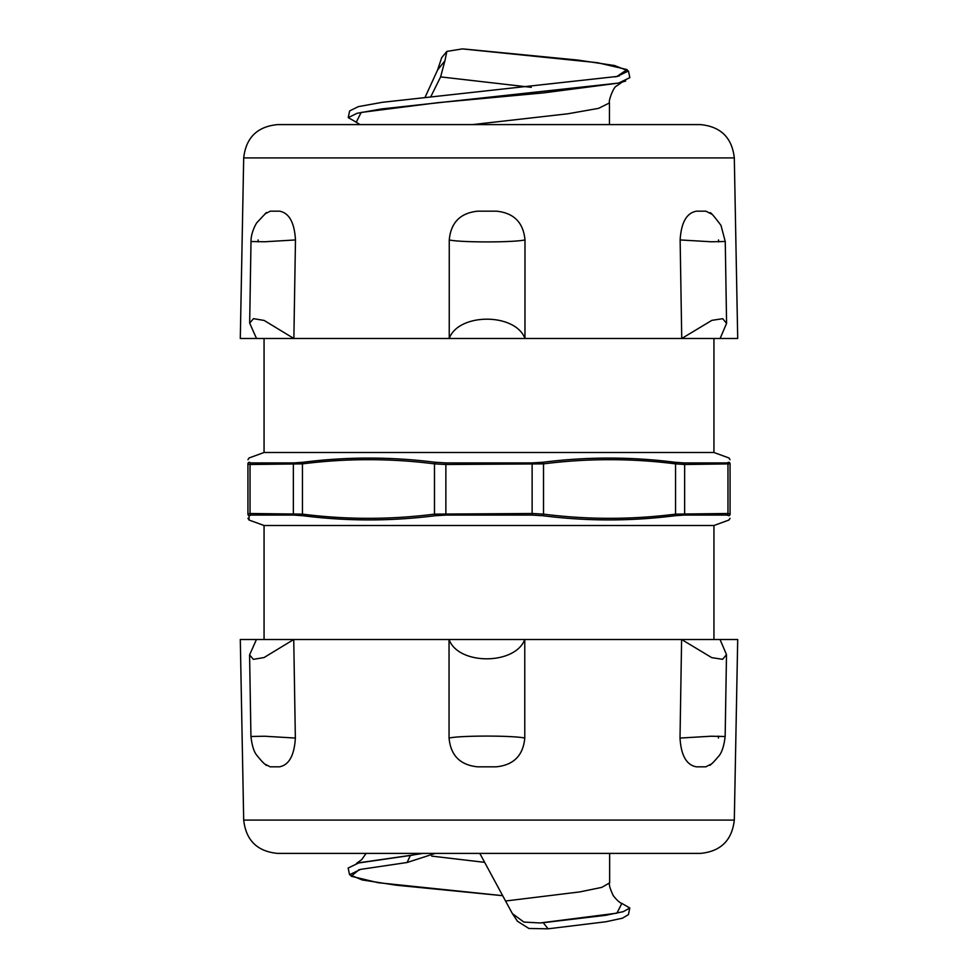 <?xml version="1.0" encoding="UTF-8"?>
<svg xmlns="http://www.w3.org/2000/svg" width="978" height="978" viewBox="0 0 978 978"><rect width="100%" height="100%" fill="white"/><g stroke="black" fill="none" stroke-linecap="round" stroke-linejoin="round"><path stroke-width="1.47" d="M430.821 96.7L440.613 76.895L531.262 87.323M425.088 97.274L437.582 70.013L444.929 60.758L440.613 76.895M539.954 922.963L523.878 922.058L512.386 913.623L517.46 921.264L528.915 928.477L548.096 928.819L543.23 922.694L539.954 922.951M512.386 913.623L479.807 853.403M422.997 853.403L410.43 855.359L407.092 862.498L360.65 869.369L349.562 874.699L362.141 879.943L396.212 885.2L502.741 895.701M540.553 922.902L616.91 913.159L621.849 903.415L629.808 907.987L628.402 914.662L622.399 918.195L606.018 921.741L548.096 928.819M410.43 855.359L359.134 862.743L348.144 868.024L349.562 874.699M629.808 907.987L623.304 911.655L605.541 915.335L543.23 922.694M359.06 869.748L351.139 876.227L378.095 882.706L502.716 895.665M407.092 862.498L435.247 853.403M431.677 856.105L484.55 862.339M444.929 60.758L446.86 51.406L462.411 48.9L465.821 49.181L577.851 60.074L614.551 65.526L628.451 70.978L629.844 77.653L618.597 83.069L381.212 108.974L357.056 113.301L348.229 117.617L356.31 122.226M441.714 57.629L437.582 70.013M348.229 117.617L349.623 110.942L358.364 106.626L382.215 102.323L617.069 76.455L628.451 70.978M615.174 76.871L617.057 76.455M616.861 76.492L627.106 69.597L597.497 62.702L462.411 48.9M673.194 853.403L304.806 853.403M243.693 820.09L734.307 820.09C732.009 840.371 720.688 851.483 700.358 853.403L277.642 853.403C257.312 851.483 245.991 840.371 243.693 820.09L240.295 639.502L256.444 639.502L249.586 654.905L253.4 659.355L264.06 657.546L293.742 639.502L256.444 639.502L293.742 639.502L295.356 738.06L264.696 736.238L250.943 736.483L249.586 654.905M734.307 820.09L737.705 639.502L293.742 639.502M304.806 124.597L673.194 124.597M734.307 157.91L243.693 157.91C245.991 137.629 257.312 126.517 277.642 124.597L700.358 124.597C720.688 126.517 732.009 137.629 734.307 157.91L737.705 338.498L720.101 338.498L726.581 323.388L722.705 318.694L711.862 320.356L681.739 338.498L720.101 338.498L681.739 338.498L680.138 239.94L711.25 241.774L725.248 241.493L720.994 225.405C714.38 216.578 710.749 212.324 710.089 212.654M243.693 157.91L240.295 338.498L681.739 338.498M247.935 518.328L249.06 519.917L249.084 515.724L251.077 515.088A1.699 1.589 -90 0 1 250.026 513.499L247.935 514.135C247.935 519.721 247.935 519.721 247.935 514.135L247.935 463.865L250.026 464.501L302.459 463.865C346.469 458.279 390.479 458.279 434.476 463.865L445.675 464.501L543.524 463.865C587.521 458.279 631.531 458.279 675.541 463.865L684.649 464.501L730.065 463.865C730.065 458.279 730.065 458.279 730.065 463.865A1.699 1.687 180 0 0 728.916 462.276L726.923 462.912A1.699 1.589 90 0 1 727.974 464.501L727.974 513.499L675.541 514.135C631.531 519.721 587.521 519.721 543.524 514.135L532.325 513.499L434.476 514.135C390.479 519.721 346.469 519.721 302.459 514.135L250.026 513.499L250.026 464.501A1.699 1.589 90 0 1 251.077 462.912L249.084 462.276A1.699 1.687 180 0 0 247.935 463.865C247.935 458.279 247.935 458.279 247.935 463.865L247.935 514.135A1.699 1.687 180 0 0 249.084 515.724M294.207 515.088L302.874 515.724C346.97 521.311 391.078 521.311 435.21 515.724L445.87 515.088L445.87 462.912L435.21 462.276C391.078 456.689 346.97 456.689 302.874 462.276L294.207 462.912A1.699 1.308 90 0 0 293.351 464.501L293.351 513.499A1.699 1.308 -90 0 0 294.207 515.088L251.077 515.088L294.207 515.088M532.13 515.088L542.79 515.724C586.922 521.311 631.03 521.311 675.126 515.724L683.793 515.088A1.699 1.308 -90 0 0 684.649 513.499L684.649 464.501A1.699 1.308 90 0 0 683.793 462.912L675.126 462.276C631.03 456.689 586.922 456.689 542.79 462.276L532.13 462.912L532.13 515.088L445.87 515.088M726.923 515.088L728.916 515.724A1.699 1.687 0 0 0 730.065 514.135L727.974 513.499A1.699 1.589 -90 0 1 726.923 515.088L683.793 515.088M730.065 514.135C730.065 519.721 730.065 519.721 730.065 514.135L730.065 463.865M249.023 520.027L264.06 525.504L713.94 525.504L713.94 639.502M728.916 462.276C728.952 456.689 728.952 456.689 728.916 462.276M249.023 457.973L264.06 452.496L713.94 452.496L728.977 457.973M713.94 338.498L713.94 452.496M711.703 214.158L705.908 211.175L696.495 211.175C686.654 212.911 681.201 222.495 680.138 239.94M718.537 241.896L718.5 239.94M681.605 639.502L711.752 657.644L722.62 659.306L726.495 654.6L720.028 639.502L681.605 639.502L680.016 738.06C681.079 755.505 686.532 765.089 696.385 766.825L705.823 766.825L711.605 763.855M718.463 736.104L718.427 738.06M710.016 765.346C711.299 763.806 710.908 765.309 718.194 756.801C721.63 753.317 723.952 746.544 725.15 736.507L711.128 736.226L680.016 738.06M496.396 211.175L477.814 211.175C460.394 212.911 450.87 222.495 449.257 239.94C460.491 242.568 513.328 242.568 524.978 239.94C523.364 222.495 513.841 212.911 496.396 211.175M524.966 338.498C515.296 312.752 458.474 312.752 449.244 338.498L524.966 338.498L524.99 239.94M449.244 338.498L449.257 239.94M293.865 338.498L264.158 320.454L253.485 318.657L249.683 323.107L256.505 338.498L293.865 338.498L295.478 239.94C294.439 222.495 289.109 212.911 279.488 211.175L270.319 211.175L264.867 213.962M258.094 241.896L258.119 239.94M266.395 212.556L257.214 222.312C256.395 222.813 250.771 232.74 251.028 241.517L264.793 241.762L295.478 239.94M449.049 639.502C458.254 665.248 515.064 665.248 524.77 639.502L449.049 639.502L449.061 738.06C450.675 755.505 460.198 765.089 477.606 766.825L496.201 766.825C513.646 765.089 523.169 755.505 524.783 738.06C513.071 735.432 460.222 735.432 449.061 738.06M524.77 639.502L524.783 738.06M264.818 764.062L270.221 766.825L279.378 766.825C288.987 765.089 294.317 755.505 295.356 738.06M609.649 853.403L609.649 882.841L601.8 887.376L579.795 891.912L505.687 900.995M413.217 855.041L357.459 863.146M472.545 124.597L567.876 113.778L598.524 108.362L609.441 102.959L609.441 124.597M356.261 122.201L361.175 112.433L437.948 102.666L543.438 92.898L618.438 83.118L625.675 81.04M302.874 515.724A1.699 0.844 -82.7 0 1 302.459 514.135L302.459 463.865A1.699 0.844 82.7 0 1 302.874 462.276M435.21 515.724A1.699 0.844 -97.3 0 1 434.476 514.135L434.476 463.865A1.699 0.844 97.3 0 1 435.21 462.276M542.79 515.724A1.699 0.844 -82.7 0 0 543.524 514.135L543.524 463.865A1.699 0.844 82.7 0 0 542.79 462.276M675.126 515.724A1.699 0.844 -97.3 0 0 675.541 514.135L675.541 463.865A1.699 0.844 97.3 0 0 675.126 462.276M726.923 462.912L683.793 462.912L726.923 462.912M532.13 462.912L445.87 462.912M294.207 462.912L251.077 462.912M358.718 869.833L359.782 869.564M366.139 853.403L361.689 859.638L356.493 863.391M609.49 882.731C608.866 884.711 610.125 889.026 613.279 895.677C617.081 900.445 620.076 903.085 622.24 903.586M446.873 51.406L441.543 57.849M619.306 75.893L616.874 76.504M359.977 124.597L355.845 122.03M609.514 102.886C608.096 101.431 613.658 86.651 616.397 86.125L622.094 82.128M620.7 82.555L618.475 83.118M728.94 519.917L730.065 518.328M713.94 525.504L728.977 520.027M249.06 458.083L247.935 459.672M728.94 458.083L730.065 459.672M264.06 639.502L264.06 525.504M264.06 452.496L264.06 338.498M725.26 241.493L726.581 323.388M725.163 736.507L726.495 654.6M251.004 241.517L249.671 323.107M250.943 736.483C252.043 745.933 254.084 752.29 257.055 755.578C264.635 765.004 264.928 763.72 266.309 765.444"/></g></svg>

